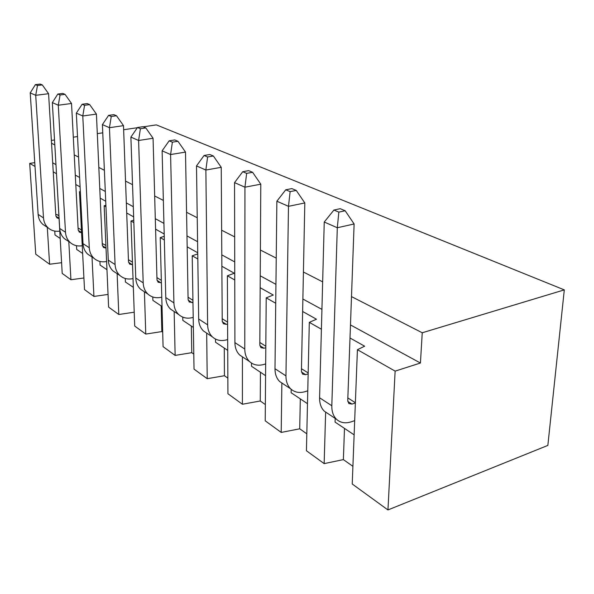 <?xml version="1.0" encoding="UTF-8"?>
<svg xmlns="http://www.w3.org/2000/svg" width="594" height="594" viewBox="0 0 594 594"><rect width="100%" height="100%" fill="white"/><g stroke="black" fill="none" stroke-linecap="round" stroke-linejoin="round"><path stroke-width="0.89" d="M105.903 245.426L102.242 243.518M106.022 248.106L103.415 247.438L102.317 245.047L96.421 114.1L82.789 115.978L89.278 247.735C89.553 252.094 91.134 255.628 94.03 258.338C97.55 261.375 101.745 262.429 106.608 261.509M84.571 105.287L89.687 104.611L87.236 103.586L82.128 104.262L84.571 105.287L82.789 115.978L76.322 113.142L83.004 243.644C83.286 247.973 84.868 251.477 87.749 254.165L91.075 256.37M96.421 114.1L89.687 104.611M82.128 104.262L76.322 113.142M81.445 230.004L78.913 228.408L78.111 228.564M81.586 232.766L79.262 232.076L78.17 229.752L71.532 103.49L58.286 105.22L65.489 232.239C65.785 236.449 67.352 239.872 70.196 242.508C73.582 245.426 77.599 246.503 82.254 245.723M60.068 94.988L65.043 94.364L62.778 93.429L57.818 94.045L60.068 94.988L58.286 105.22L52.339 102.606L59.697 228.46C60.001 232.64 61.561 236.033 64.39 238.654L67.649 240.822M71.532 103.49L65.043 94.364M57.818 94.045L52.339 102.606M58.836 215.748L56.861 214.501L55.784 214.701M58.999 218.562L56.92 217.857L55.836 215.607L48.589 93.711L35.714 95.307L43.496 217.909C43.808 221.978 45.359 225.304 48.144 227.873C51.403 230.68 55.264 231.757 59.734 231.111M37.481 85.499L42.315 84.927L40.221 84.058L35.402 84.63L37.481 85.499L35.714 95.307L30.22 92.894L38.127 214.412C38.447 218.451 39.991 221.748 42.761 224.302L45.953 226.418M48.589 93.711L42.315 84.927M35.402 84.63L30.22 92.894M338.847 212.11L345.159 210.744L340.214 208.694L333.917 210.038L338.847 212.11L337.295 227.754L324.242 222.022L319.587 397.78L331.823 405.754L337.295 227.754L354.113 223.975L347.75 400.519L348.827 403.564L351.982 404.083L355.361 402.962M331.823 405.754C331.719 411.538 333.271 416.038 336.479 419.26C340.429 422.861 345.374 423.708 351.314 421.792L354.677 420.641M355.368 402.695L347.839 397.943M319.587 397.78C319.513 403.497 321.072 407.959 324.279 411.159L328.059 413.669M354.113 223.975L345.159 210.744M333.917 210.038L324.242 222.022M290.124 191.639L296.257 190.429L291.854 188.595L285.736 189.798L290.124 191.639L288.484 206.318L276.871 201.218L274.992 368.726L285.952 375.868L288.484 206.318L304.811 202.955L301.425 371.176L302.532 374.116L305.628 374.673L308.152 373.901M285.952 375.868C285.944 381.393 287.526 385.736 290.711 388.877C294.624 392.411 299.48 393.317 305.264 391.609L307.774 390.815M308.175 372.943L301.477 368.718M274.992 368.726C275 374.198 276.596 378.489 279.774 381.623L283.501 384.095M304.811 202.955L296.257 190.429M285.736 189.798L276.871 201.218M246.651 173.374L252.599 172.29L248.648 170.649L242.723 171.725L246.651 173.374L244.943 187.192L234.541 182.625L234.905 342.612L244.78 349.042L244.943 187.192L260.788 184.177L259.816 344.817L260.929 347.646L263.966 348.233L265.808 347.713M244.78 349.042C244.839 354.336 246.451 358.524 249.599 361.59C253.467 365.043 258.212 366.001 263.84 364.464L265.674 363.929M265.822 346.235L259.83 342.463M234.905 342.612C234.986 347.846 236.598 351.997 239.738 355.049L243.406 357.484M260.788 184.177L252.599 172.29M242.723 171.725L234.541 182.625M207.61 156.979L213.38 155.999L209.823 154.522L204.076 155.487L207.61 156.979L205.866 170.032L196.495 165.919L198.678 319.008L207.618 324.829L205.866 170.032L221.235 167.315L222.223 321.005L223.344 323.737L226.314 324.346L227.606 324.005M207.618 324.829C207.737 329.908 209.355 333.947 212.466 336.939C216.275 340.317 220.916 341.305 226.388 339.924L227.68 339.568M227.599 322.141L222.208 318.748M198.678 319.008C198.819 324.034 200.43 328.037 203.527 331.014L207.135 333.405M221.235 167.315L213.38 155.999M204.076 155.487L196.495 165.919M172.371 142.174L177.962 141.283L174.747 139.946L169.164 140.823L172.371 142.174L170.597 154.544L162.117 150.817L165.778 297.572L173.908 302.866L170.597 154.544L185.506 152.086L188.098 299.383L189.226 302.027L192.961 302.443M173.908 302.866C174.079 307.751 175.698 311.65 178.757 314.568C182.507 317.864 187.043 318.881 192.367 317.619L193.206 317.411M192.931 300.289L188.06 297.215M165.778 297.572C165.964 302.405 167.575 306.266 170.619 309.17L174.161 311.523L175.133 355.405L191.773 352.68L193.793 354.106M185.506 152.086L177.962 141.283M169.164 140.823L162.117 150.817M47.29 227.309L49.599 264.241L61.576 262.697M35.001 166.439L29.7 163.424L35.759 254.195L49.599 264.241M56.794 178.824L62.207 273.403L70.931 279.737L83.917 277.985M68.8 241.587L70.931 279.737M80.368 192.218L79.47 191.714L84.511 289.597L93.926 296.436L108.056 294.438M92.011 256.994L93.926 296.436M105.962 206.771L104.165 205.747L108.605 307.098L118.793 314.493L134.222 312.206M117.137 273.671L118.793 314.493M133.843 222.616L130.984 220.99L134.712 326.047L145.768 334.08L161.858 331.578L162.704 332.172M144.424 291.78L145.768 334.08M164.338 239.946L160.217 237.607L163.083 346.651L175.133 355.405M197.824 258.977L192.218 255.791L194.03 369.126L207.217 378.697L224.435 375.72L227.858 378.133M206.682 333.108L207.217 378.697M234.764 279.974L227.383 275.779L227.933 393.74L242.411 404.254L260.261 400.98L265.347 404.573M242.426 356.831L242.411 404.254M275.727 303.259L266.209 297.854L265.221 420.819L281.2 432.425L299.718 428.809L306.808 433.813M281.868 383.011L281.2 432.425M321.406 329.224L309.311 322.349L306.43 450.749L324.161 463.617L343.384 459.608L352.91 466.327M325.638 412.065L324.161 463.617M143.206 126.841L156.37 124.888L564.3 289.879L547.854 445.411L387.956 509.942L395.129 371.124L357.425 349.695L352.227 483.999L387.956 509.942M34.756 162.622L29.7 163.424M51.366 140.429L54.522 139.969M73.307 137.184L77.517 136.561M97.297 133.635L102.762 132.826M123.649 129.737L137.34 127.71M395.129 371.124L420.426 363.023L422.245 332.766L564.3 289.879M422.245 332.766L351.492 296.599M322.661 281.86L303.423 272.022M276.232 258.123L260.387 250.029M234.667 236.88L221.636 230.22M197.238 217.746L186.568 212.288M163.35 200.423L154.67 195.983M132.536 184.667L125.534 181.088M104.381 170.278L98.819 167.434M78.571 157.083L74.235 154.871M54.811 144.936L51.537 143.265M420.426 363.023L350.475 324.933M321.933 309.392L302.881 299.027M275.935 284.355L260.231 275.802M234.719 261.917L221.8 254.878M197.579 241.691L186.984 235.929M163.922 223.374L155.294 218.674M133.294 206.697L126.336 202.91M105.301 191.454L99.762 188.447M79.611 177.472L75.304 175.126M55.962 164.597L52.703 162.823M53.237 171.874L56.497 173.7M75.794 184.504L80.101 186.91M80.331 191.483L79.47 191.714M100.2 198.166L105.725 201.255M105.895 205.264L104.165 205.747M126.708 213.001L133.65 216.884M133.761 220.174L130.984 220.99M155.583 229.165L164.189 233.984M164.248 236.338L160.217 237.607M187.177 246.844L197.735 252.762M197.75 253.92L192.218 255.791M221.874 266.268L234.326 273.24L227.383 275.779M260.157 287.704L273.277 295.047L266.209 297.854M302.628 311.479L316.476 319.223L309.311 322.349M350 337.993L364.664 346.205L357.425 349.695M300.312 398.878L299.718 428.809M291.179 389.308L291.119 392.738L307.484 403.675M260.439 372.238L260.261 400.98M251.492 363.075L251.485 366.253L265.585 375.675M344.483 428.393L343.384 459.608M335.187 418.399L335.068 422.104L354.128 434.838M224.28 348.077L224.435 375.72M215.518 339.077L215.548 342.241L227.732 350.378M191.327 326.054L191.773 352.68M182.752 317.122L182.818 320.374L193.362 327.42M161.174 305.91L161.858 331.578M152.784 296.993L152.888 300.371L162.028 306.482M125.275 278.489L125.408 282.009L133.338 287.31M99.926 261.442L100.089 265.095L106.965 269.691M76.492 245.686L76.693 249.458L82.655 253.445M54.767 231.088L54.997 234.964L60.157 238.409M132.44 262.154L128.423 259.704M161.345 280.375L156.927 277.591M130.888 137.103L138.602 140.496L153.066 138.254L145.82 127.925L142.894 126.708L137.481 127.51L130.888 137.103L135.759 278.022C135.989 282.67 137.593 286.405 140.585 289.233L144.06 291.543M135.759 278.022L143.191 282.855L138.602 140.496L140.392 128.735L145.82 127.925M137.481 127.51L140.392 128.735M143.191 282.855C143.406 287.555 145.018 291.327 148.025 294.171C151.708 297.386 156.14 298.418 161.316 297.275L161.783 297.163M153.066 138.254L156.987 279.677L158.101 282.232L161.405 282.759M102.406 124.599L109.459 127.695L123.493 125.646L116.513 115.756L113.84 114.642L108.583 115.37L102.406 124.599L108.271 260.113C108.531 264.59 110.128 268.206 113.06 270.968L116.461 273.225M108.271 260.113L115.088 264.553L109.459 127.695L111.249 116.491L116.513 115.756M108.583 115.37L111.249 116.491M115.088 264.553C115.34 269.075 116.936 272.72 119.891 275.497C123.5 278.631 127.829 279.677 132.863 278.631L133.026 278.593M123.493 125.646L128.497 261.627L129.611 264.1L132.536 264.709M106.014 248.025L102.406 245.73M83.004 243.644L89.278 247.735M81.571 232.514L78.267 230.42M59.697 228.46L65.489 232.239M58.977 218.176L55.94 216.246M38.127 214.412L43.496 217.909M351.982 404.083L347.787 401.418M305.628 374.673L301.485 372.044M263.966 348.233L259.882 345.649M226.314 324.346L222.297 321.8M192.122 302.65L188.179 300.156M160.937 282.863L157.068 280.413M132.373 264.746L128.586 262.34M87.749 254.165L94.03 258.338M64.39 238.654L70.196 242.508M42.761 224.302L48.144 227.873M324.279 411.159L336.479 419.26M279.774 381.623L290.711 388.877M239.738 355.049L249.599 361.59M203.527 331.014L212.466 336.939M170.619 309.17L178.757 314.568M140.585 289.233L148.025 294.171M113.06 270.968L119.891 275.497"/></g></svg>
